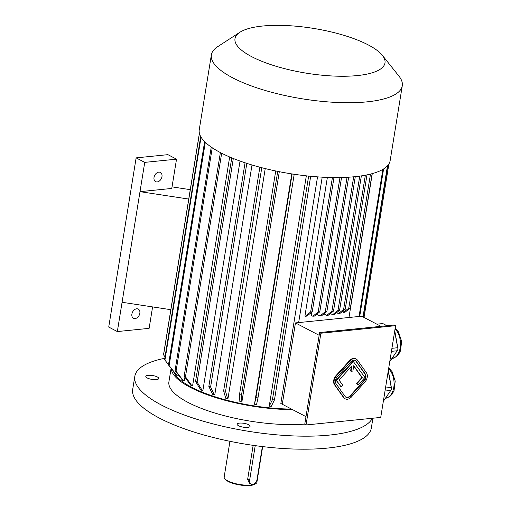 <?xml version="1.0" encoding="UTF-8"?>
<svg xmlns="http://www.w3.org/2000/svg" width="511" height="511" viewBox="0 0 511 511"><rect width="100%" height="100%" fill="white"/><g stroke="black" fill="none" stroke-linecap="round" stroke-linejoin="round"><path stroke-width="0.77" d="M345.851 397.188A5.18 3.679 117.6 0 0 350.278 395.661L363.755 380.721A5.18 3.679 117.6 0 0 364.873 373.822L355.867 361.156A5.18 3.679 117.6 0 0 355.113 360.421M353.695 366.01L361.877 377.52L356.486 383.493L357.968 385.198L364.931 377.476L353.095 361.207L336.034 380.133L341.112 386.897L342.683 385.16L339.087 380.088L351.894 365.882L351.025 371.254L350.597 371.031L351.325 366.515M395.584 325.673L320.895 333.217L306.038 424.967L380.727 417.423L395.584 325.673L394.294 324.996L319.605 332.54L320.895 333.217M355.912 358.888A6.905 4.912 117.6 0 0 355.701 358.767A6.905 4.912 117.6 0 0 349.498 360.664L336.027 375.604A6.905 4.912 117.6 0 0 334.539 384.809L343.539 397.475A6.905 4.912 117.6 0 0 344.829 398.612A6.905 4.912 117.6 0 0 345.046 398.721M147.251 377.98A6.56 1.955 9.2 0 0 156.372 379.609A6.56 1.955 9.2 0 0 158.761 378.517A6.56 1.955 9.2 0 0 152.597 375.54A6.56 1.955 9.2 0 0 145.807 376.422A6.56 1.955 9.2 0 0 147.251 377.98M394.754 330.815L398.043 349.211L397.181 350.763L391.426 351.344M386.955 325.737L382.816 323.565L376.869 324.166M397.181 350.763L389.759 361.641M394.671 331.313L397.673 347.729L391.918 348.31M397.673 347.729L398.043 349.211M388.322 370.507L391.618 388.903L390.755 390.455L385 391.036M385.492 388.002L391.247 387.421L388.226 371.12M391.247 387.421L391.618 388.903M390.755 390.455L383.333 401.333M381.008 326.337L361.667 316.213L295.447 322.907L282.276 404.246L305.98 416.65M295.447 322.907L319.158 335.312M343.283 310.784L343.053 312.208L343.418 312.4L348.777 308.146L350.367 307.986L372.123 173.663M336.749 312.534L338.263 313.671L343.622 309.417L345.212 309.257L366.975 174.89M324.038 313.824L326.567 315.485L331.92 311.231A96.004 28.648 9.2 0 0 333.511 311.071L328.151 315.325A89.093 26.585 9.2 0 1 326.567 315.485M317.861 313.358L317.631 314.776L319.931 315.983L325.29 311.729L326.874 311.563L348.643 177.189M311.799 312.183L311.269 315.421L312.841 316.239L318.2 311.985L319.79 311.825L341.546 177.496M327.372 177.394L304.914 316.066L305.278 316.252L310.637 311.997L312.227 311.838L333.977 177.547M298.648 322.582L322.205 177.157M372.276 173.619L348.975 317.497M317.542 176.863L280.839 403.473L282.276 404.227M306.325 175.841L269.24 406.162L272.44 399.723L308.663 176.084M291.787 173.9L254.529 403.946L255.934 397.603A96.004 28.648 9.2 0 0 257.978 397.916L256.56 404.571A85.644 25.556 9.2 0 1 254.51 404.258M279.313 171.702L241.869 401.997L241.511 395.022L277.735 171.383M265.228 168.585L227.995 398.484L227.631 398.721L225.555 391.343L261.779 167.71M252.006 164.983L214.805 394.645L214.281 394.837L210.602 386.987L246.819 163.367M240.029 161.048L202.899 390.327L202.228 390.461L197.105 382.081L233.316 158.487M229.669 156.966L192.628 385.652L191.836 385.735L185.467 376.773A96.004 28.648 9.2 0 1 184.177 376.102L190.539 385.058A85.644 25.556 9.2 0 0 191.836 385.735M184.899 377.118L184.311 380.772L183.417 380.791L176.046 371.235A96.004 28.648 9.2 0 1 175.056 370.545L182.421 380.101A85.644 25.556 9.2 0 0 183.417 380.791M178.358 374.831L178.198 375.834L177.228 375.789L169.135 365.627A96.004 28.648 9.2 0 1 168.464 364.937L176.557 375.1A85.644 25.556 9.2 0 0 177.228 375.789M173.389 371.12A84.602 25.243 9.2 0 0 291.481 409.062M172.035 186.885L190.264 189.658M188.744 199.066L139.995 191.657L171.779 188.444L176.525 159.164L167.915 154.661L136.13 157.873L108.728 327.059L117.338 331.562L122.078 302.276L170.827 309.685M131.889 314.086A5.18 3.679 -62.4 0 1 138.264 309.098A5.18 3.679 -62.4 0 1 139.126 315.396A5.18 3.679 -62.4 0 1 133.46 318.276A5.18 3.679 -62.4 0 1 131.889 314.086M152.591 306.913L149.123 328.349L117.338 331.562M136.13 157.873L144.741 162.377L122.078 302.276M144.741 162.377L176.525 159.164M154.022 177.438A5.18 3.679 -62.4 0 1 160.397 172.443A5.18 3.679 -62.4 0 1 161.259 178.741A5.18 3.679 -62.4 0 1 155.593 181.629A5.18 3.679 -62.4 0 1 154.022 177.438M171.108 368.265L168.905 381.877A86.333 25.761 9.2 0 0 213.841 412.722A86.333 25.761 9.2 0 0 304.773 424.111M171.236 368.418A86.333 25.761 9.2 0 0 292.592 409.643M294.202 174.27L257.978 397.916M292.151 173.957L255.934 397.603M241.869 401.997A85.644 25.556 9.2 0 1 239.857 401.582L239.499 394.607A96.004 28.648 9.2 0 0 241.511 395.022M275.723 170.968L239.499 394.607M227.631 398.721A85.644 25.556 9.2 0 1 225.715 398.216L223.646 390.838A96.004 28.648 9.2 0 0 225.555 391.343M259.863 167.206L223.646 390.838M214.281 394.837A85.644 25.556 9.2 0 1 212.525 394.256L208.846 386.405A96.004 28.648 9.2 0 0 210.602 386.987M245.063 162.792L208.846 386.405M202.228 390.461A85.644 25.556 9.2 0 1 200.682 389.823L195.553 381.442A96.004 28.648 9.2 0 0 197.105 382.081M231.77 157.854L195.553 381.442M220.382 152.559L184.177 376.102M221.672 153.23L185.467 376.773M211.247 147.085L175.056 370.545M212.244 147.768L176.046 371.235M204.63 141.643L168.464 364.937M205.307 142.307L169.135 365.627M200.708 136.578L164.612 359.457A96.004 28.648 9.2 0 0 164.932 360.127L168.515 364.637M201.047 137.159L164.932 360.127M199.399 133.262L163.603 354.27A96.004 28.648 9.2 0 0 163.571 354.89L165.04 356.806M199.443 133.428L163.571 354.89M388.89 163.948L364.024 317.452M387.479 165.807L363.002 316.916M387.843 165.392L363.276 317.063M310.682 176.289L274.458 399.921A96.004 28.648 -170.8 0 1 272.44 399.723M274.458 399.921L271.258 406.36A85.644 25.556 -170.8 0 1 269.24 406.162M382.867 169.39L359.041 316.481M383.589 168.956L359.706 316.411M365.359 175.209L343.622 309.417M338.263 313.671L339.853 313.511L345.212 309.257M330.413 313.53L332.642 314.699L338.001 310.439L339.591 310.279L361.36 175.88M359.757 176.11L338.001 310.439M332.642 314.699L334.232 314.54L339.591 310.279M353.695 176.8L331.92 311.231M355.286 176.646L333.511 311.071M347.065 177.279L325.29 311.729M319.931 315.983L321.515 315.824L326.874 311.563M339.975 177.528L318.2 311.985M312.841 316.239L314.431 316.079L319.79 311.825M332.418 177.528L310.637 311.997M305.278 316.252L306.868 316.092L312.227 311.838M370.488 174.091L348.777 308.146M343.418 312.4L345.008 312.24L350.367 307.986M239.883 32.263L217.603 46.731A96.694 28.852 9.2 0 0 211.375 54.862A96.694 28.852 9.2 0 0 263.689 90.019A96.694 28.852 9.2 0 0 367.09 101.849A96.694 28.852 9.2 0 0 402.272 85.778A96.694 28.852 9.2 0 0 398.931 76.101L382.356 55.341A75.973 22.669 9.2 0 0 313.607 28.424A75.973 22.669 9.2 0 0 239.883 32.263A75.973 22.669 9.2 0 0 265.912 62.879A75.973 22.669 9.2 0 0 357.336 75.571A75.973 22.669 9.2 0 0 382.356 55.341M211.375 54.862L199.258 129.692A96.694 28.852 9.2 0 0 251.565 164.855A96.694 28.852 9.2 0 0 354.966 176.678A96.694 28.852 9.2 0 0 390.155 160.614L402.272 85.778M319.605 332.54L304.748 424.29L306.038 424.967M164.798 358.3A120.864 36.064 9.2 0 0 134.815 376.352L132.707 389.369A120.864 36.064 9.2 0 0 246.251 444.289A120.864 36.064 9.2 0 0 371.331 428.014L372.915 418.209M134.815 376.352A120.864 36.064 9.2 0 0 242.751 430.326A120.864 36.064 9.2 0 0 372.366 418.266M247.688 427.381A6.56 1.955 9.2 0 0 250.077 426.289A6.56 1.955 9.2 0 0 248.633 424.73A6.56 1.955 9.2 0 0 241.575 423.063A6.56 1.955 9.2 0 0 237.123 424.194A6.56 1.955 9.2 0 0 240.675 426.576A6.56 1.955 9.2 0 0 247.688 427.381M255.225 445.643L249.611 480.334A4.835 3.436 117.6 0 0 251.08 484.243A4.835 3.436 117.6 0 0 257.027 479.58L262.373 446.569M229.944 441.306L224.169 476.967A16.576 4.944 9.2 0 0 224.744 478.628L225.294 479.318A15.886 4.74 9.2 0 0 250.326 485.45A15.886 4.74 9.2 0 0 255.085 484.147L255.826 483.662A16.576 4.944 9.2 0 0 256.892 482.269L262.673 446.608M251.08 484.243L249.489 483.412L247.656 479.305L253.156 445.349M224.744 478.628A16.576 4.944 9.2 0 0 250.863 485.022A16.576 4.944 9.2 0 0 255.826 483.662M364.931 382.004A6.905 4.912 117.6 0 0 366.425 372.8L357.419 360.134A6.905 4.912 117.6 0 0 356.135 358.99A6.905 4.912 117.6 0 0 349.933 360.887L336.455 375.828A6.905 4.912 117.6 0 0 334.967 385.032L343.967 397.699A6.905 4.912 117.6 0 0 345.257 398.842A6.905 4.912 117.6 0 0 351.459 396.945L364.931 382.004M364.183 380.951A5.18 3.679 117.6 0 0 365.301 374.046L356.301 361.379A5.18 3.679 117.6 0 0 355.33 360.523A5.18 3.679 117.6 0 0 350.68 361.948L337.209 376.888A5.18 3.679 117.6 0 0 336.091 383.787L345.091 396.453A5.18 3.679 117.6 0 0 346.056 397.309A5.18 3.679 117.6 0 0 350.712 395.884L364.183 380.951L363.755 380.721M351.025 371.254L352.877 371.069L353.746 365.697L362.305 377.744L356.921 383.716L357.968 385.198M356.921 383.716L356.486 383.493M353.529 361.43L336.462 380.356L336.034 380.133M336.462 380.356L341.112 386.897M362.305 377.744L361.877 377.52M388.737 367.965L392.058 371.606L395.22 381.123L394.032 390.634L392.097 394.198L389.906 396.427L385.435 398.286A16.263 10.361 -95.8 0 0 393.949 386.22A16.263 10.361 -95.8 0 0 388.628 368.648M395.163 328.266L398.491 331.907L401.646 341.431L400.464 350.936L398.523 354.506L396.332 356.735L391.867 358.588A16.263 10.361 -95.8 0 0 400.375 346.522A16.263 10.361 -95.8 0 0 395.054 328.956M247.656 479.305L249.611 480.334M349.933 360.887L349.498 360.664M336.455 375.828L336.027 375.604M334.967 385.032L334.539 384.809M343.967 397.699L343.539 397.475M365.301 374.046L364.873 373.822M350.712 395.884L350.278 395.661M356.301 361.379L355.867 361.156M356.135 358.99L355.701 358.767M345.257 398.842L344.829 398.612"/></g></svg>
